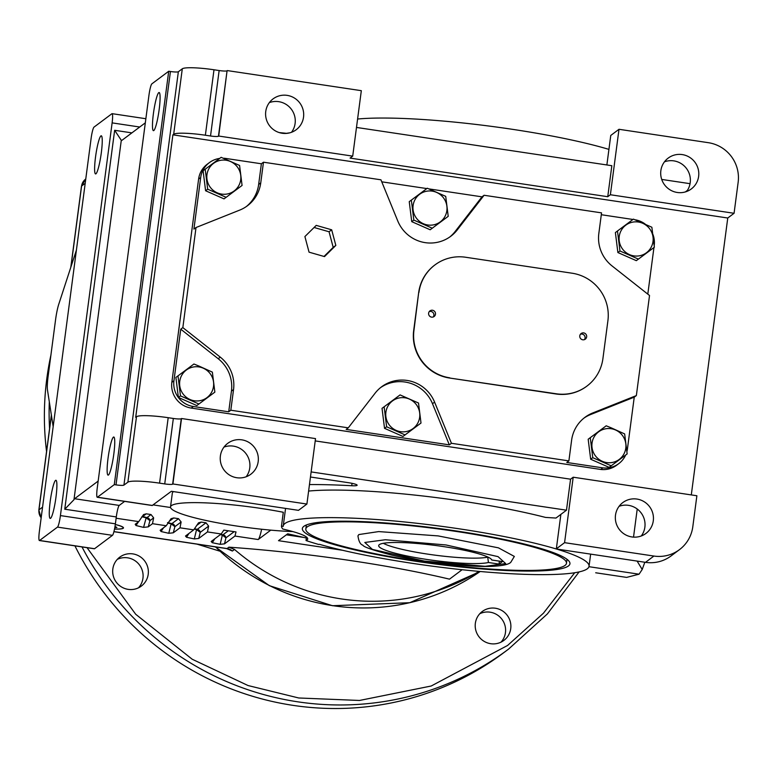 <?xml version="1.0" encoding="UTF-8"?>
<svg xmlns="http://www.w3.org/2000/svg" width="777" height="777" viewBox="0 0 777 777"><rect width="100%" height="100%" fill="white"/><g stroke="black" fill="none" stroke-linecap="round" stroke-linejoin="round"><path stroke-width="1.17" d="M116.132 518.24L138.753 521.629L135.208 524.271L136.004 525.524A463.014 61.13 -172.5 0 0 143.58 527.389L148.261 526.855L152.496 523.688L166.239 525.747L160.159 530.293L161.062 531.526A463.014 61.13 -172.5 0 0 168.755 533.294L173.31 532.799L179.982 527.806L193.726 529.865L185.499 536.023L186.49 537.247A463.014 61.13 -172.5 0 0 194.299 538.937L198.737 538.451L207.469 531.924L221.212 533.984L211.179 541.482L212.267 542.715A463.014 61.13 -172.5 0 0 220.173 544.327L222.339 535.062A3.506 1.671 101.6 0 1 222.95 534.79L228.302 530.788M220.328 534.644A444.337 58.663 -172.5 0 0 222.339 535.062L225.932 537.839L234.188 531.662M194.299 538.937L196.562 529.593L200.233 532.381L208.625 526.107L207.469 531.924M168.755 533.294L171.154 523.853L174.893 526.66L181.138 521.989L179.982 527.806M143.58 527.389L146.144 517.822L149.942 520.648L153.652 517.87L152.496 523.688M514.345 556.429L498.465 547.853L438.17 535.907L378.69 531.585L358.848 534.557L357.954 535.848C358.702 541.375 360.343 544.483 362.878 545.182C363.451 546.94 373.096 550.242 391.822 555.099C422.649 562.325 471.183 567.666 494.046 566.229C503.253 565.637 508.828 564.335 510.78 562.305L514.345 556.429M138.52 587.81A18.056 17.735 53.2 0 0 117.269 559.391M132.857 553.894A18.056 17.735 53.2 0 0 113.277 575.942A18.056 17.735 53.2 0 0 141.336 586.091A18.056 17.735 53.2 0 0 132.857 553.894M501.039 642.142A18.056 17.735 53.2 0 0 479.797 613.733M495.386 608.226A18.056 17.735 53.2 0 0 475.796 630.273A18.056 17.735 53.2 0 0 503.855 640.423A18.056 17.735 53.2 0 0 495.386 608.226M74.932 545.862A289.355 284.227 53.2 0 0 293.016 705.361A289.355 284.227 53.2 0 0 503.729 652.719L508.469 649.183A289.355 284.227 53.2 0 1 297.746 701.816A289.355 284.227 53.2 0 1 82.003 546.93M479.011 571.396A210.314 206.585 -126.8 0 1 341.637 598.97A210.314 206.585 -126.8 0 1 234.518 549.456L232.41 551.029L226.563 548.572M608.925 149.388A154.225 20.367 -172.5 0 0 511.897 129.244A154.225 20.367 -172.5 0 0 357.595 119.027M286.839 133.372A78.865 10.412 -172.5 0 0 279.234 132.585M311.13 471.911L566.482 510.188L555.963 518.055L545.493 517.414A154.225 20.367 -172.5 0 0 462.917 501.272A154.225 20.367 -172.5 0 0 308.615 491.064M292.871 531.585A78.865 10.412 7.5 0 1 236.868 526.058A78.865 10.412 7.5 0 1 170.513 506.915A78.865 10.412 7.5 0 1 260.538 508.362A78.865 10.412 7.5 0 1 283.294 512.266L281.478 526.048A78.865 10.412 7.5 0 1 283.216 526.388A154.225 20.367 7.5 0 1 283.236 526.01A154.225 20.367 7.5 0 1 459.294 528.836A154.225 20.367 7.5 0 1 589.053 566.268A154.225 20.367 7.5 0 1 413.005 563.442A154.225 20.367 7.5 0 1 319.386 544.308A78.865 10.412 7.5 0 1 318.638 544.444A155.983 20.59 -172.5 0 1 306.041 540.539L306.497 537.072M173.553 491.618A78.865 10.412 -172.5 0 0 172.329 493.133L170.513 506.915M282.148 133.255A19.279 18.939 -126.8 0 1 273.096 98.873A19.279 18.939 -126.8 0 1 303.059 109.712A19.279 18.939 -126.8 0 1 282.148 133.255M269.337 102.622A19.279 18.939 -126.8 0 1 291.521 132.284M95.532 157.032A19.279 2.564 98.5 0 1 101.282 135.8A19.279 2.564 98.5 0 1 101.321 152.7A19.279 2.564 98.5 0 1 95.571 173.931A19.279 2.564 98.5 0 1 95.532 157.032M236.791 477.729A19.279 18.939 -126.8 0 1 227.739 443.346A19.279 18.939 -126.8 0 1 257.711 454.186A19.279 18.939 -126.8 0 1 236.791 477.729M223.99 447.096A19.279 18.939 -126.8 0 1 246.173 476.767M50.184 501.505A19.279 2.564 98.5 0 1 55.934 480.273A19.279 2.564 98.5 0 1 55.973 497.173A19.279 2.564 98.5 0 1 50.214 518.405A19.279 2.564 98.5 0 1 50.184 501.505M677.253 192.473A19.279 18.939 -126.8 0 1 668.201 158.09A19.279 18.939 -126.8 0 1 698.164 168.92A19.279 18.939 -126.8 0 1 677.253 192.473M664.442 161.839A19.279 18.939 -126.8 0 1 686.625 191.501M153.39 113.763A19.279 2.564 98.5 0 1 159.149 92.531A19.279 2.564 98.5 0 1 159.178 109.431A19.279 2.564 98.5 0 1 153.428 130.662A19.279 2.564 98.5 0 1 153.39 113.763M631.895 536.946A19.279 18.939 -126.8 0 1 622.843 502.564A19.279 18.939 -126.8 0 1 652.816 513.403A19.279 18.939 -126.8 0 1 631.895 536.946M641.278 535.984A19.279 18.939 53.2 0 0 619.094 506.313M415.899 561.285A134.945 17.822 7.5 0 1 303.856 526.33A134.945 17.822 7.5 0 1 456.4 530.992A134.945 17.822 7.5 0 1 569.065 561.247A134.945 17.822 7.5 0 1 415.899 561.285M306.439 524.951A131.449 17.356 -172.5 0 0 306.284 525.534L305.827 528.982A131.449 17.356 7.5 0 1 455.876 531.39A131.449 17.356 7.5 0 1 566.472 563.296A131.449 17.356 7.5 0 1 416.423 560.887A131.449 17.356 7.5 0 1 305.827 528.982M108.042 458.236A19.279 2.564 98.5 0 1 113.792 437.014A19.279 2.564 98.5 0 1 113.831 453.914A19.279 2.564 98.5 0 1 108.081 475.135A19.279 2.564 98.5 0 1 108.042 458.236M115.297 524.533A22.086 2.914 7.5 0 1 123.174 527.855A22.086 2.914 7.5 0 1 114.52 529.03M566.472 563.296L566.919 559.848A131.449 17.356 -172.5 0 0 566.919 559.236M380.555 387.626A35.052 34.431 -126.8 0 1 405.011 382.022A35.052 34.431 -126.8 0 1 432.498 403.7L449.329 444.862L346.183 429.409L348.281 427.836L230.818 410.227L228.72 411.8L193.327 406.497A22.786 22.378 -126.8 0 1 173.941 380.759L171.843 382.333L198.601 179.089A22.786 22.378 -126.8 0 1 207.284 164.19L209.392 162.616A22.786 22.378 -126.8 0 1 219.668 158.421M625.67 455.021A22.786 22.378 -126.8 0 1 618.764 463.636L616.666 465.209A22.786 22.378 -126.8 0 1 600.757 469.454L602.865 467.88L566.792 462.47L568.89 460.897L451.427 443.288L434.596 402.127A35.052 34.431 53.2 0 0 407.109 380.448A35.052 34.431 53.2 0 0 381.585 386.82A35.052 34.431 53.2 0 0 375.087 393.211L348.281 427.836M198.863 366.919A17.22 16.919 -126.8 0 1 213.52 386.383A17.22 16.919 -126.8 0 1 194.405 400.777A17.22 16.919 -126.8 0 1 179.749 381.322A17.22 16.919 -126.8 0 1 198.863 366.919M198.922 404.001L180.478 395.882L177.982 375.883L175.893 377.447L178.389 397.445L196.824 405.565L214.86 392.132L196.824 405.565M177.982 375.883L193.929 364.015L198.922 366.045L212.364 372.134L214.86 392.132M419.658 417.278A17.22 16.919 -126.8 0 1 400.543 431.672A17.22 16.919 -126.8 0 1 385.897 412.218A17.22 16.919 -126.8 0 1 405.002 397.814A17.22 16.919 -126.8 0 1 419.658 417.278M386.616 426.777L384.129 406.779L382.031 408.343L384.528 428.341L402.972 436.46L421.008 423.028L405.06 434.897L386.616 426.777L384.528 428.341M384.129 406.779L400.068 394.91L418.512 403.03L421.008 423.028M611.149 428.71A17.22 16.919 -126.8 0 1 625.796 448.174A17.22 16.919 -126.8 0 1 606.691 462.568A17.22 16.919 -126.8 0 1 592.035 443.113A17.22 16.919 -126.8 0 1 611.149 428.71M611.198 465.792L592.764 457.672L590.267 437.674L588.179 439.238L590.666 459.236L609.11 467.356L627.146 453.923L609.11 467.356M590.267 437.674L606.215 425.806L611.198 427.836L624.65 433.925L627.146 453.923M638.354 222.028A17.22 16.919 -126.8 0 1 653.01 241.482A17.22 16.919 -126.8 0 1 633.896 255.886A17.22 16.919 -126.8 0 1 619.24 236.422A17.22 16.919 -126.8 0 1 638.354 222.028M638.412 259.11L619.968 250.981L617.88 252.544L636.324 260.664L654.36 247.232L636.324 260.664M619.968 250.981L617.472 230.992L633.42 219.124L651.864 227.243L654.36 247.232M446.872 210.586A17.22 16.919 -126.8 0 1 427.758 224.99A17.22 16.919 -126.8 0 1 413.102 205.526A17.22 16.919 -126.8 0 1 432.216 191.132A17.22 16.919 -126.8 0 1 446.872 210.586M413.83 220.085L411.334 200.097L409.246 201.661L411.742 221.649L430.176 229.769L448.212 216.336L432.274 228.205L413.83 220.085L411.742 221.649M411.334 200.097L427.282 188.228L445.716 196.348L448.212 216.336M226.078 160.237A17.22 16.919 -126.8 0 1 240.724 179.691A17.22 16.919 -126.8 0 1 221.62 194.095A17.22 16.919 -126.8 0 1 206.964 174.631A17.22 16.919 -126.8 0 1 226.078 160.237M226.126 197.309L207.692 189.19L205.594 190.754L224.038 198.873L242.074 185.441L224.038 198.873M207.692 189.19L205.196 169.201L221.144 157.333L239.578 165.452L242.074 185.441M582.769 339.792A3.506 3.448 -126.8 0 1 581.118 333.547A3.506 3.448 -126.8 0 1 586.567 335.509A3.506 3.448 -126.8 0 1 582.769 339.792M584.44 339.627A3.506 3.448 53.2 0 0 580.419 334.246M431.594 317.133A3.506 3.448 -126.8 0 1 429.953 310.887A3.506 3.448 -126.8 0 1 435.402 312.859A3.506 3.448 -126.8 0 1 431.594 317.133M433.275 316.967A3.506 3.448 53.2 0 0 429.254 311.596M488.422 562.499L499.019 564.083L502.36 561.586L491.763 560.003A57.051 7.537 -172.5 0 0 443.803 546.629A57.051 7.537 -172.5 0 0 378.749 545.318A57.051 7.537 -172.5 0 0 426.68 559.43A57.051 7.537 -172.5 0 0 488.422 562.499L487.713 556.973M383.323 543.298A55.643 7.343 -172.5 0 0 427.573 554.108A55.643 7.343 -172.5 0 0 487.694 557.119M197.057 544.153L219.736 551.136M50.913 355.079A289.355 284.227 53.2 0 0 46.552 451.495M227.253 548.581L227.059 548.552A10.519 10.334 -126.8 0 1 232.41 551.029M462.111 569.735A77.117 10.179 -172.5 0 0 461.994 569.813L449.504 579.156C386.985 564.228 301.865 552.243 228.894 547.173L234.518 549.456M356.488 127.438L611.839 165.705L607.75 196.707L610.382 194.745L734.071 213.286L738.15 182.284A35.052 34.431 53.2 0 0 708.333 142.686L618.997 129.293L610.382 194.745M53.166 426.622L47.475 390.005A17.521 2.331 -81.5 0 1 48.135 376.155L55.536 319.978A17.521 2.331 98.5 0 1 58.77 304.215L76.399 250.155M309.469 484.576A184.023 24.301 7.5 0 1 351.738 485.732A10.519 1.389 -172.5 0 0 357.129 485.227A10.519 1.389 -172.5 0 0 348.281 482.672L310.46 477.01M170.561 507.507L153.166 504.895M220.173 544.327L224.514 543.851L234.955 536.043L258.217 539.529L270.775 530.137M306.371 538.014L287.713 533.789L278.506 540.675L342.579 550.281M114.51 529.088A22.407 2.962 -172.5 0 0 123.494 527.894A22.407 2.962 -172.5 0 0 115.307 524.485M606.876 164.967L610.761 135.451L618.997 129.293M218.716 136.043L218.454 136.237A7.012 0.923 -172.5 0 1 210.528 135.994L205.371 135.227L213.996 69.775L219.143 70.542A7.012 0.923 7.5 0 0 227.069 70.785L218.716 136.043L352.709 156.128L350.077 158.09L607.75 196.707M352.709 156.128L361.324 90.676L227.331 70.59M124.641 501.379L119.24 505.419A10.519 1.399 -81.5 0 0 116.297 516.938L115.394 523.824A10.519 1.399 98.5 0 1 112.451 535.343L94.571 548.717L39.598 540.471A10.519 1.399 -81.5 0 1 39.404 540.539A10.519 1.399 -81.5 0 1 39.384 531.322L91.084 138.617A10.519 1.399 98.5 0 1 94.017 127.107L111.907 113.733A10.519 1.399 98.5 0 1 112.102 113.665A10.519 1.399 98.5 0 1 112.121 122.883L139.724 127.02M691.297 494.92L727.758 218.007L734.071 213.286M564.578 542.667L653.904 556.05A35.052 34.431 53.2 0 0 679.428 549.679A35.052 34.431 53.2 0 0 692.802 526.757L696.882 495.755L573.193 477.214L564.578 542.667L556.342 548.824L560.877 514.384M566.482 510.188L570.561 479.186L573.193 477.214M570.561 479.186L315.219 440.909M306.905 504.05L315.52 438.597L181.527 418.512L172.912 483.964L306.905 504.05L298.485 510.343L171.367 491.287L152.195 505.516M94.571 548.717A10.519 1.399 98.5 0 1 94.367 548.776L39.404 540.539M258.217 539.529A17.521 2.331 -81.5 0 0 261.616 529.234M221.212 533.984L223.825 530.118L236.023 531.944L234.955 536.043M138.753 521.629L143.57 514.568L146.241 513.83L142.657 516.511L146.96 517.599L151.029 514.549L146.241 513.83M151.029 514.549L153.652 517.87M166.239 525.747L171.057 518.686L173.727 517.958L169.114 521.406M168.123 523.144A444.337 58.663 -172.5 0 0 171.154 523.853A3.506 2.078 103.1 0 1 171.902 523.611L178.516 518.667L173.727 517.958M178.516 518.667L181.138 521.989M193.726 529.865L198.533 522.804L201.214 522.076L196.6 525.524M194.405 529.118A444.337 58.663 -172.5 0 0 196.562 529.593A3.506 1.875 102.3 0 1 197.251 529.331L206.002 522.795L201.214 522.076M206.002 522.795L208.625 526.107M224.514 543.851L225.932 537.839A3.506 3.448 53.2 0 0 222.95 534.79L222.766 535.081M212.267 542.715L214.821 538.762M198.737 538.451L200.233 532.381A3.506 3.448 53.2 0 0 197.251 529.331L197.067 529.613M186.49 537.247L188.986 533.401M173.31 532.799L174.893 526.66A3.506 3.448 53.2 0 0 171.902 523.611L171.736 523.873M161.062 531.526L163.51 527.787M148.261 526.855L149.942 520.648A3.506 3.448 53.2 0 0 146.96 517.599A3.506 2.273 104 0 0 146.144 517.822A444.337 58.663 -172.5 0 1 141.909 516.754M136.004 525.524L138.423 521.872M588.966 566.695L639.053 574.193L626.612 577.398L595.697 572.775M303.807 537.451L286.334 534.829M685.372 191.919L687.392 190.394M727.758 218.007L172.892 134.839L135.703 417.317L136.49 416.725L127.875 482.177A28.04 3.7 7.5 0 1 159.567 483.148L168.191 417.696A28.04 3.7 -172.5 0 0 136.49 416.725M213.996 69.775A28.04 3.7 -172.5 0 0 182.294 68.803L173.679 134.256A28.04 3.7 7.5 0 1 205.371 135.227M173.679 134.256L172.892 134.839M168.716 71.251L151.884 83.838A10.519 1.399 -81.5 0 0 148.941 95.348L97.242 488.053A10.519 1.399 -81.5 0 0 97.261 497.27A10.519 1.399 -81.5 0 0 97.455 497.212L114.287 484.625L168.716 71.251L170.435 71.503A7.012 0.923 7.5 0 0 178.351 71.746L123.931 485.12L127.875 482.177M182.294 68.803L178.351 71.746M121.29 140.278L114.646 130.293L64.763 509.217L73.97 499.718L121.29 140.278A10.519 1.399 98.5 0 0 121.542 140.54A10.519 1.399 98.5 0 0 121.736 140.472L145.318 122.834M39.598 540.471L57.479 527.107A10.519 1.399 -81.5 0 0 60.421 515.588L112.121 122.883M600.757 469.454L191.229 408.071A22.786 22.378 -126.8 0 1 171.843 382.333M168.191 417.696L173.339 418.463A7.012 0.923 7.5 0 0 181.264 418.716L181.527 418.512M653.904 556.05L645.493 562.344A35.052 34.431 53.2 0 0 670.833 556.109L679.428 549.679M639.053 574.193L642.2 569.492L637.121 561.091M281.478 526.048A155.983 20.59 -172.5 0 0 282.828 529.05A61.344 8.1 7.5 0 1 307.711 538.995A61.344 8.1 7.5 0 1 306.041 540.539M556.342 548.824A192.783 25.456 7.5 0 1 558.109 549.252L645.493 562.344M159.567 483.148L164.724 483.916A7.012 0.923 -172.5 0 0 172.649 484.158L172.912 483.964M114.287 484.625L116.006 484.877A7.012 0.923 -172.5 0 0 123.931 485.12M98.155 481.089L74.573 498.727L119.24 505.419M73.97 499.718A10.519 1.399 98.5 0 1 74.573 498.727M644.823 562.247L642.2 569.492M451.427 443.288L449.329 444.862M583.945 418.113A35.052 34.431 -126.8 0 1 590.617 414.539L634.246 397.154L627.457 448.737A22.786 22.378 -126.8 0 1 626.922 451.466M618.764 463.636A22.786 22.378 -126.8 0 1 602.865 467.88M647.804 294.133L653.943 247.542M654.205 245.551L654.215 245.474A22.786 22.378 -126.8 0 0 652.962 234.508M634.246 397.154L636.353 395.58L649.523 295.493L612.072 265.948A35.052 34.431 53.2 0 1 598.824 233.537L601.544 212.869L484.081 195.27L481.983 196.843L428.962 188.898M635.1 219.794L635.518 219.852A22.786 22.378 -126.8 0 1 645.192 224.097M601.301 214.724L632.954 219.473M223.407 158.236A22.786 22.378 -126.8 0 1 225.981 158.469L261.373 163.782L263.471 162.208L380.934 179.808L397.766 220.969A35.052 34.431 53.2 0 0 450.777 236.276A35.052 34.431 53.2 0 0 457.274 229.895L484.081 195.27M381.76 181.818L426.816 188.578M198.601 179.089L200.699 177.515A22.786 22.378 -126.8 0 1 209.392 162.616M200.699 177.515L193.91 229.098L196.018 227.525L182.838 327.603L180.74 329.176L173.941 380.759M152.418 505.458L100.913 497.727A17.521 2.312 -172.5 0 0 100.893 497.727A10.519 1.408 98.5 0 1 100.719 497.795A10.519 1.408 98.5 0 1 100.709 497.795L152.224 505.516M180.74 329.176L218.191 358.721A35.052 34.431 -126.8 0 1 231.439 391.132L228.72 411.8M230.818 410.227L233.547 389.559A35.052 34.431 53.2 0 0 220.289 357.148L182.838 327.603M304.905 236.558L309.052 252.166L324.514 256.595L335.829 245.415L331.682 229.807L316.229 225.379L304.905 236.558M434.848 264.996A42.065 41.317 53.2 0 0 434.712 265.093A42.065 41.317 53.2 0 0 418.677 292.608L413.685 330.497A42.065 41.317 53.2 0 0 449.475 378.01L555.982 393.978A42.065 41.317 53.2 0 0 586.616 386.324A42.065 41.317 53.2 0 0 586.742 386.227M196.018 227.525L239.646 210.13A35.052 34.431 53.2 0 0 247.387 205.798A35.052 34.431 53.2 0 0 260.751 182.877L263.471 162.208M636.353 395.58L592.715 412.966A35.052 34.431 53.2 0 0 584.984 417.307A35.052 34.431 53.2 0 0 571.61 440.229L568.89 460.897M617.472 230.992L615.384 232.556L617.88 252.544M457.274 229.895L455.167 231.468L481.983 196.843M455.167 231.468A35.052 34.431 -126.8 0 1 449.708 237.043M261.373 163.782L258.654 184.45A35.052 34.431 -126.8 0 1 246.319 206.565M205.196 169.201L203.108 170.765L205.594 190.754M114.811 527.515L116.909 527.486L115.006 526.408M178.389 397.445L180.478 395.882M331.682 229.807L329.06 231.769L314.093 227.486M335.829 245.415L333.197 247.377L329.06 231.769M324.019 256.449L333.197 247.377M449.475 378.01L556.245 393.784A42.065 41.317 -126.8 0 0 586.878 386.13A42.065 41.317 -126.8 0 0 602.913 358.624L607.905 320.726A42.065 41.317 -126.8 0 0 572.115 273.213L465.608 257.245A42.065 41.317 -126.8 0 0 434.984 264.899L434.712 265.093M449.737 377.816A42.065 41.317 -126.8 0 1 413.956 330.303L413.685 330.497M418.677 292.608L413.956 330.303M418.939 292.405A42.065 41.317 -126.8 0 1 434.984 264.899M402.972 436.46L405.06 434.897M590.666 459.236L592.764 457.672M432.274 228.205L430.176 229.769M499.019 564.083L499.407 561.149M289.86 132.818A289.355 284.227 53.2 0 0 286.46 133.333M49.31 401.816A289.355 284.227 53.2 0 0 49.563 428.642M574.708 572.746L543.463 613.179L507.585 645.464L431.186 686.013L359.479 700.466L298.727 697.979L248.048 685.537L192.191 659.236L135.703 614.257L87.024 547.678M215.316 546.891L269.357 585.673L332.498 605.72L409.77 602.709L480.167 571.503A210.314 206.585 -126.8 0 1 332.702 605.652A210.314 206.585 -126.8 0 1 215.617 546.93M364.811 542.472L385.363 539.743L446.027 544.968L498.057 556.633L505.672 563.587L485.12 566.316L424.456 561.091L372.426 549.426L364.811 542.472M434.596 402.127L432.498 403.7M113.937 531.604L227.059 548.552L228.894 547.173M70.794 267.327L81.478 186.189L85.606 179.137A10.519 10.334 53.2 0 0 81.595 186.014L85.198 183.323M81.478 186.189A10.519 1.389 7.5 0 1 81.595 186.014L70.96 266.832M51.36 414.996L38.85 509.994A10.519 1.389 7.5 0 1 38.967 509.829L51.408 415.326M41.162 517.764A10.519 10.334 -126.8 0 1 38.967 509.829L42.56 507.138M351.738 485.732L352.049 483.343M114.646 130.293L131.896 132.877M115.394 523.824L60.421 515.588M64.763 509.217L116.297 516.938M637.227 509.032L633.527 537.121M97.261 497.27L100.699 497.785A10.519 1.399 -81.5 0 0 100.893 497.727L97.455 497.212M57.479 527.107L112.451 535.343M220.746 534.333L222.95 534.79M194.658 528.768L197.251 529.331M167.531 522.591L171.902 523.611M141.958 516.676A3.506 2.312 104.2 0 1 142.657 516.511A3.506 3.448 -126.8 0 0 142.065 516.472M227.069 70.785L218.454 136.237M210.528 135.994L219.143 70.542M116.006 484.877L170.435 71.503M191.229 408.071L193.327 406.497M164.724 483.916L173.339 418.463M181.264 418.716L172.649 484.158M233.547 389.559L231.439 391.132M590.617 414.539L592.715 412.966M258.654 184.45L260.751 182.877M218.191 358.721L220.289 357.148M289.967 132.789L286.412 133.323M590.656 554.127L589.053 566.268M123.222 527.35L123.174 527.855M579.079 571.93L547.396 613.908L508.469 649.183M226.573 548.572L113.918 531.691M38.85 509.994L41.132 518.026M285.557 508.401L283.236 526.01M661.713 179.429L690.063 183.683M112.102 113.665L145.862 118.726"/></g></svg>
